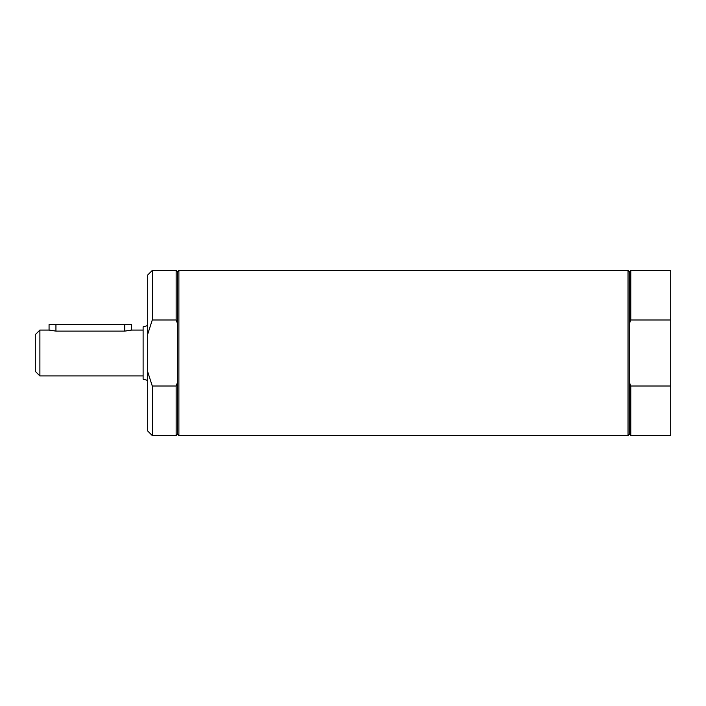 <?xml version="1.0" encoding="UTF-8"?>
<svg xmlns="http://www.w3.org/2000/svg" width="706" height="706" viewBox="0 0 706 706"><rect width="100%" height="100%" fill="white"/><g stroke="black" fill="none" stroke-linecap="round" stroke-linejoin="round"><path stroke-width="1.06" d="M147.695 380.41L143.115 379.184L143.115 326.816L147.695 325.59M35.3 334.653L35.3 371.347L39.889 375.936L39.889 330.064L35.3 334.653M143.115 375.936L39.889 375.936M131.643 330.064L124.759 331.114L55.942 331.114L49.067 330.064L49.067 324.557L131.643 324.557L131.643 330.064L143.115 330.064M177.524 323.613L177.524 382.387L176.147 386.005L152.284 386.005L147.695 371.78L147.695 334.22L152.284 319.995L176.147 319.995L177.524 323.613L177.524 271.801L176.147 270.424L176.147 319.995M147.695 371.78L147.695 430.995L152.284 435.576L152.284 386.005M176.147 386.005L176.147 435.576L177.524 434.199L178.892 435.576L628.031 435.576L628.031 270.424L178.892 270.424L178.892 435.576M177.524 382.387L177.524 434.199M152.284 319.995L152.284 270.424L176.147 270.424M152.284 270.424L147.695 275.005L147.695 334.22M178.892 270.424L177.524 271.801M630.785 270.424L630.785 319.995L629.408 323.613L629.408 271.801L630.785 270.424L670.7 270.424L670.7 435.576L630.785 435.576L630.785 386.005L629.408 382.387L629.408 434.199L628.031 435.576M670.7 386.005L630.785 386.005M630.785 319.995L670.7 319.995M629.408 323.613L629.408 382.387M55.942 324.557L55.942 331.114M124.759 331.114L124.759 324.557M39.889 330.064L49.067 330.064M152.284 435.576L176.147 435.576M629.408 434.199L630.785 435.576M629.408 271.801L628.031 270.424"/></g></svg>

